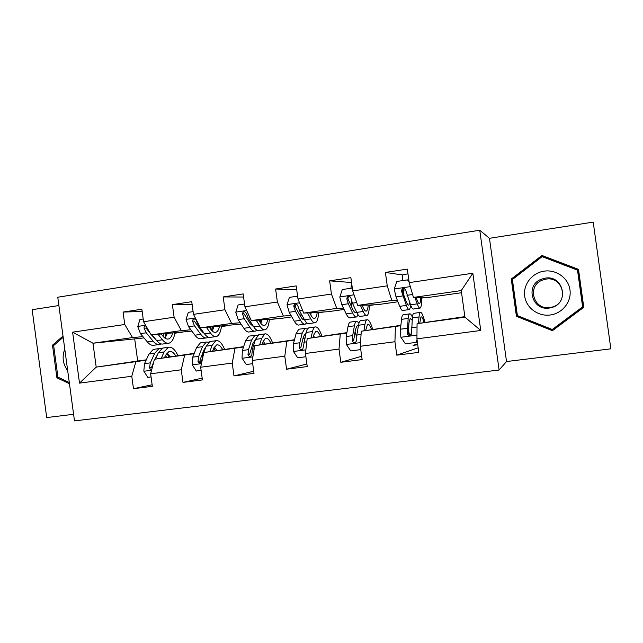 <?xml version="1.0" encoding="UTF-8"?>
<svg xmlns="http://www.w3.org/2000/svg" width="643" height="643" viewBox="0 0 643 643"><rect width="100%" height="100%" fill="white"/><g stroke="black" fill="none" stroke-linecap="round" stroke-linejoin="round"><path stroke-width="0.96" d="M506.523 361.535L610.85 348.827L593.208 222.108L489.46 238.304L479.758 230.226L499.105 370.03L506.523 361.535L489.46 238.304M479.758 230.226L57.757 297.227L74.484 420.892L499.105 370.03M58.883 305.529L32.15 309.701L46.714 417.564L73.591 414.293M402.831 274.995L385.398 272.431L387.247 285.846L352.702 290.933L350.877 277.647L329.642 280.854L331.45 294.06L297.982 298.987L296.19 285.91L275.606 289.02L277.382 302.017L244.927 306.799L243.175 293.915L223.209 296.937L224.954 309.741L193.479 314.371L191.751 301.688L172.388 304.613L174.108 317.224L143.566 321.725L141.862 309.227L123.07 312.064L124.758 324.49L72.611 332.174L79.507 383.132L96.201 367.129L146.106 360.233M385.398 272.431L407.324 269.12L409.181 282.615L472.838 273.243L480.747 330.478L416.937 338.853L418.794 352.364L396.787 355.169L418.167 347.807M79.507 383.132L131.783 376.268L133.471 388.71L152.335 386.306L150.639 373.8L181.254 369.781L182.974 382.4L202.408 379.925L200.68 367.225L232.236 363.086L233.988 375.906L254.017 373.35L252.257 360.458L284.793 356.19L286.577 369.203L307.233 366.574L305.441 353.481L339.006 349.077L340.814 362.298L362.138 359.582L360.305 346.28L394.939 341.738L396.787 355.169M397.937 301.776L377.232 304.718L357.725 305.385L391.812 300.514L397.414 300.45M400.846 325.679L361.27 331.225L400.886 325.31M391.812 300.514L387.247 285.846M357.725 305.385L352.702 290.933M394.939 341.738L395.405 326.604M360.305 346.28L361.27 331.225M344.077 309.436L328.034 311.718L303.705 313.109L336.747 308.383L343.426 308.093M346.81 333.018L307.185 338.556L346.882 332.64M336.747 308.383L331.45 294.06M303.705 313.109L297.982 298.987M339.006 349.077L340.276 334.071M305.441 353.481L307.185 338.556M291.826 316.878L280.187 318.534L251.317 320.6L283.362 316.018L291.062 315.528M299.791 314.974L301.149 314.893M301.045 315.56L300.193 315.689M304.42 338.564L302.869 338.805M294.39 340.131L254.741 345.653L294.486 339.737M302.917 338.596L304.348 338.403M283.362 316.018L277.382 302.017M251.317 320.6L244.927 306.799M284.793 356.19L286.826 341.312M252.257 360.458L254.741 345.653M241.109 324.096L200.479 327.866L231.584 323.421L240.233 322.762M249.146 322.087L250.617 321.974M259.7 321.283L261.572 321.146M261.564 321.178L259.676 321.452M251.067 322.673L249.661 322.874M262.883 344.029L264.86 343.756L262.899 344.061M253.551 345.492L252.193 345.701M243.504 347.027L203.847 352.549L243.633 346.633M252.265 345.468L253.623 345.283M231.584 323.421L224.954 309.741M200.479 327.866L193.479 314.371M232.236 363.086L234.984 348.329M200.68 367.225L203.847 352.549M191.855 331.105L151.145 334.915L181.334 330.598L190.875 329.795M199.965 329.023L200.954 328.935M212.061 327.994L213.589 327.866M213.548 328.018L212.029 328.235M201.532 329.73L200.576 329.859M216.836 350.306L215.22 350.548M203.863 352.26L202.971 352.396M194.098 353.73L154.449 359.244L194.258 353.337M203.067 352.139L203.952 352.018M215.196 350.491L216.82 350.274M181.334 330.598L174.108 317.224M151.145 334.915L143.566 321.725M181.254 369.781L184.67 355.145M150.639 373.8L154.449 359.244M144.008 337.913L92.97 343.225L132.546 337.575L142.931 336.627M152.174 335.783L152.721 335.734M165.733 334.545L166.931 334.432M166.858 334.665L165.685 334.826M153.412 336.578L152.889 336.651M170.138 356.656L168.852 356.849M155.59 358.826L155.14 358.89M134.733 339.231L137.69 361.004L146.291 359.839M155.26 358.625L155.71 358.561M168.82 356.785L170.106 356.608M137.69 361.004L96.201 367.129L92.97 343.225L72.611 332.174M132.546 337.575L124.758 324.49M131.783 376.268L135.834 361.76M464.857 316.637L417.066 323.67L464.929 317.184L461.256 290.588L413.449 297.42L427.828 297.516L461.553 292.718M421.543 298.079L425.578 297.5M369.331 305.513L374.17 304.822M310.248 313.929L311.027 313.816M318.623 312.739L324.217 311.943M269.345 319.756L275.654 318.856M221.433 326.58L228.418 325.583M174.848 333.211L182.459 332.126M313.085 337.543L314.419 337.366M480.747 330.478L464.929 317.184M461.256 290.588L472.838 273.243M413.449 297.42L409.181 282.615M416.937 338.853L417.066 323.67M165.83 334.014L167.108 333.83M167.027 334.111L165.79 334.223M142.167 311.469L123.07 312.064M133.471 388.71L152.126 384.771M182.974 382.4L202.167 378.148M192.112 304.3L172.388 304.613M213.677 327.544L212.11 327.681M212.142 327.408L213.765 327.183M262.521 343.113L263.019 344.383L265.012 344.061M233.988 375.906L253.728 371.236M243.593 297.026L223.209 296.937M261.645 320.825L259.732 320.961M259.764 320.624L261.741 320.343M286.577 369.203L306.88 363.978M296.704 289.712L275.606 289.02M309.99 313.462L311.099 313.302M340.814 362.298L361.679 356.262M351.544 282.51L329.642 280.854M360.385 305.296L363.199 311.485C364.685 314.692 365.988 316.01 367.105 315.456C368.511 314.499 369.259 311.011 369.339 304.991L369.42 304.991M409.036 334.931L408.337 329.875M403.426 294.205L402.719 289.069M421.535 297.556L422.081 297.484M63.014 336.08L52.493 345.17L56.905 377.811L69.452 383.702M578.499 269.369L541.961 255.456L511.257 279.054L516.425 316.332L552.409 330.679L583.78 307.314L578.499 269.369L578.258 269.779L542.242 256.067L511.965 279.327L517.06 316.075L552.538 330.221L583.458 307.193L578.258 269.779M58.722 377.521L56.905 377.811M54.261 345.01L52.493 345.17M552.538 330.221L552.409 330.679M517.06 316.075L516.425 316.332M511.965 279.327L511.257 279.054M542.242 256.067L541.961 255.456M143.196 319.016L139.925 319.499L137.771 326.596L140.447 333.645L147.343 341.915C149.795 344.777 152.158 345.862 154.424 345.162L158.58 344.584M158.025 334.304L162.446 339.785C164.833 342.671 167.124 343.772 169.318 343.081C172.083 341.988 173.948 338.564 174.92 332.801M161.216 334.014L162.912 336.128C164.897 338.556 166.818 339.48 168.651 338.909C170.451 338.234 171.818 336.265 172.734 332.994M146.009 325.977C144.579 326.009 143.944 326.757 144.088 328.227L146.234 332.809L153.066 341.103C155.493 343.981 157.824 345.066 160.067 344.375L161.071 343.901M164.873 338.065L165.894 333.604M163.724 333.797L162.944 336.168M155.887 339.617L151.451 334.89M167.863 343.29L163.643 343.876C161.417 344.568 159.102 343.475 156.691 340.597L151.989 334.842M165.042 338.186L167.204 333.484M150.366 333.564L146.114 328.083L144.088 328.227M164.479 357.741L165.524 355.362L168.996 351.488C171.319 350.853 173.602 352.372 175.844 356.045M161.313 358.215L164.102 351.938L168.257 347.324C171.721 346.481 174.976 349.286 178.015 355.724M151.057 376.919L147.777 377.353L143.815 371.099L144.522 363.641L148.991 354.012L153.299 349.39L154.81 349.181M155.469 359.091L158.339 352.726L162.558 348.112L164.037 347.903M170.266 356.881L166.931 352.999M168.956 357.074L166.802 353.16M161.554 348.586L158.966 348.61L154.714 353.224L150.317 362.861L149.465 367.804L150.558 369.476L151.756 369.508M155.019 359.156L157.688 354.18M165.46 355.507L166.754 357.404M149.465 367.804L151.467 367.474L153.709 362.065M64.782 349.181L64.292 350.435C61.985 357.773 63.11 364.493 67.684 370.601M69.283 382.481L57.926 377.152L53.65 345.54L63.175 337.31M544.155 271.145C532.034 272.825 522.984 284.552 524.688 296.19C526.207 307.844 538.119 316.678 550.239 314.99C562.384 313.479 571.715 301.696 569.979 289.897C568.428 278.065 556.243 269.288 544.155 271.145M545.176 278.138L541.02 279.319C524.857 285.54 532.227 311.099 549.331 308.029L552.072 307.418C569.811 302.596 563.228 274.73 545.176 278.138M549.926 307.563C533.658 310.489 526.641 286.159 542.025 280.252L545.979 279.126C563.155 275.887 569.409 302.395 552.538 306.976L549.926 307.563M582.614 306.864L552.249 329.489L517.398 315.6L512.399 279.504L542.137 256.653L577.502 270.132L582.614 306.864M193.109 311.63L188.286 312.337L186.068 319.547L188.584 326.724L194.925 335.204C197.176 338.146 199.314 339.279 201.339 338.612L205.816 337.985M202.81 332.503L203.14 331.933M206.411 327.375L210.462 333.018C212.648 335.976 214.714 337.125 216.659 336.474C219.118 335.413 220.726 331.965 221.489 326.146M209.256 327.15L210.816 329.329C212.632 331.812 214.36 332.785 215.992 332.23C217.599 331.587 218.781 329.61 219.544 326.306M215.365 336.651L210.824 337.286C208.846 337.945 206.749 336.803 204.538 333.846L198.317 325.326L196.002 319.884C194.017 318.333 192.868 318.767 192.546 321.195L194.548 325.864L200.809 334.376C203.035 337.326 205.149 338.467 207.15 337.8L208.26 337.165M211.635 330.365L212.206 326.909M210.269 327.062L210.004 328.187M204.249 333.444L201.187 330.695L194.355 321.082L192.546 321.195M212.303 331.057L213.854 326.773M244.549 304.01L238.095 304.967L235.788 312.281L238.143 319.595L243.89 328.3C245.923 331.322 247.828 332.503 249.605 331.868L254.411 331.193M251.132 325.004L251.646 323.574M256.219 320.246L259.885 326.049C261.846 329.087 263.678 330.293 265.366 329.666C267.488 328.637 268.83 325.189 269.385 319.306M258.703 320.069L260.118 322.32C261.757 324.876 263.284 325.888 264.699 325.366C266.089 324.739 267.086 322.762 267.689 319.426M264.233 329.827L259.362 330.502C257.634 331.137 255.777 329.939 253.784 326.909L248.166 318.156L246.333 313.382C244.67 310.995 243.351 311.108 242.387 313.696L244.284 318.719L249.95 327.448C251.96 330.47 253.832 331.667 255.576 331.032L256.798 330.164M259.659 321.596L259.82 319.989M253.752 326.861L250.207 323.726L243.954 313.623L242.387 313.696M260.889 323.437L261.83 319.844M212.584 351.231L213.476 348.836L216.514 344.969C218.58 344.359 220.645 345.934 222.711 349.696M209.755 351.657L212.142 345.339L215.783 340.742C218.869 339.954 221.819 342.84 224.648 349.406M201.114 370.4L196.284 371.035L192.209 364.702L192.731 357.162L196.597 347.477L200.399 342.872L201.757 342.679M204.828 348.16L205.278 348.586M208.806 342.18L206.226 342.06L202.489 346.665L198.695 356.359L198.012 361.35L198.534 362.62C200.303 363.584 201.396 362.99 201.806 360.844L202.481 355.844L206.218 346.159L209.915 341.554L211.242 341.369M216.98 350.564L214.368 346.963M215.333 350.813L213.91 347.807M198.534 362.62L200.182 362.33L200.077 359.863L203.839 350.146L205.937 346.874M212.921 350.322L213.363 351.11M262.087 344.527L262.826 342.116L265.406 338.258C267.199 337.688 269.031 339.319 270.912 343.169M259.627 344.905L261.588 338.556L264.683 333.966C267.359 333.227 269.996 336.209 272.592 342.904M252.699 363.681L246.229 364.525L242.049 358.103L242.363 350.483L245.586 340.75L248.849 336.16L250.039 336M253.382 342.189L254.234 343.362M257.433 335.67L254.853 335.333L251.654 339.922L248.503 349.655L247.997 354.695C249.114 357.034 250.4 357.066 251.847 354.799L252.402 349.133L255.496 339.391L258.647 334.802L259.804 334.641M265.012 344.077L263.204 341.023M247.997 354.695L249.564 354.414L252.9 343.466L255.4 339.689M297.588 296.158L289.398 297.371L287.011 304.806L289.189 312.257L294.301 321.195C296.11 324.289 297.765 325.535 299.268 324.932L304.428 324.209M300.787 316.758L301.278 313.953M307.523 312.892L310.77 318.872C312.506 321.998 314.081 323.26 315.496 322.665C317.272 321.677 318.317 318.205 318.647 312.257M309.621 312.771L310.882 315.11C312.329 317.738 313.647 318.799 314.829 318.301C315.994 317.698 316.79 315.713 317.216 312.337M314.54 322.794L309.307 323.525C307.86 324.128 306.253 322.874 304.493 319.756L299.517 310.778L297.846 305.899C296.777 303.801 295.483 303.576 293.955 305.224L293.827 306.478L295.515 311.349L300.538 320.318C302.323 323.421 303.946 324.675 305.417 324.072L306.727 322.802M304.517 319.804C303.343 320.077 302.057 319 300.675 316.557L295.667 307.563L295.217 305.2L293.955 305.224M310.818 314.982L311.172 312.683M352.308 288.056L342.269 289.543L339.801 297.098L341.787 304.694L346.223 313.872C347.791 317.055 349.181 318.357 350.403 317.787L355.925 317.015M351.713 307.161L351.817 301.575M350.949 288.257L351.592 282.832M362.073 305.24L363.174 307.684C364.42 310.376 365.505 311.493 366.446 311.019C367.37 310.448 367.949 308.447 368.198 305.031M366.341 315.56L360.739 316.34C359.582 316.911 358.247 315.592 356.728 312.394L352.436 303.166L350.941 298.183C350.162 296.31 348.94 295.909 347.284 297.002L346.802 298.786L348.305 303.761L352.653 312.972C354.189 316.163 355.547 317.473 356.728 316.903L358.095 314.845M356.56 312.048L356.069 312.482C355.081 312.956 353.947 311.855 352.661 309.179L347.903 298.786L348.297 297.01L347.284 297.002M409.141 282.333L407.469 279.89L396.787 281.465L394.231 289.149L396.016 296.897L399.729 306.333C401.039 309.596 402.148 310.963 403.065 310.432L408.98 309.604M403.619 294.711L403.121 288.402M402.454 280.629C402.309 277.125 402.526 275.132 403.097 274.633L403.322 274.577M414.88 297.436L417.227 303.866C418.448 307.161 419.469 308.552 420.273 308.029C421.286 307.113 421.704 303.592 421.527 297.476M416.125 297.444L417.066 300.024C418.087 302.797 418.939 303.962 419.614 303.528C420.281 302.974 420.635 300.956 420.683 297.468M407.469 279.89L408.98 281.112M419.71 308.101L413.714 308.945C412.862 309.468 411.809 308.093 410.555 304.806L405.685 290.234C405.05 288.482 403.892 288 402.213 288.795L401.417 290.853L406.36 305.401C407.638 308.68 408.707 310.055 409.583 309.516L410.845 305.546M409.816 302.837L408.924 305.031C408.192 305.473 407.292 304.324 406.223 301.567L402.253 290.893L402.976 288.844L402.213 288.795M408.924 281.031L408.876 280.364M313.069 337.623L313.639 335.196L315.729 331.354C317.232 330.815 318.824 332.519 320.495 336.45M311.003 337.953L312.514 331.563C313.125 329.015 313.961 327.496 315.014 326.998C317.264 326.314 319.563 329.393 321.91 336.225M305.891 356.752L297.677 357.821L293.377 351.311L293.481 343.603L296.029 333.83L298.722 329.256L299.734 329.112M307.499 329.128L304.895 328.404L302.274 332.97L299.815 342.751L299.493 347.839L300.82 347.59L303.424 336.586L304.613 339.006M299.493 347.839C300.032 349.679 301.141 350.113 302.813 349.133L306.229 332.431C306.872 329.883 307.724 328.356 308.801 327.858L309.781 327.721M314.435 337.406L313.559 335.525M303.424 336.586L306.181 332.616M365.594 330.518L367.547 324.249C368.744 323.742 370.079 325.511 371.541 329.546M363.93 330.791L364.967 324.369C365.385 321.805 366.02 320.294 366.848 319.82C368.64 319.193 370.585 322.376 372.675 329.361M360.763 349.607L350.7 350.917L346.288 344.31L346.159 336.514L347.984 326.7C348.466 324.144 349.165 322.625 350.065 322.143L350.893 322.03M355.049 331.852L356.64 337.061M359.099 322.762L356.423 321.267C355.547 321.741 354.88 323.252 354.414 325.816L352.685 335.638L352.565 340.782C352.975 342.414 353.988 342.944 355.603 342.389L356.72 340.227L356.817 335.083L358.497 325.254C358.939 322.698 359.59 321.178 360.45 320.704L361.237 320.6M352.565 340.782L353.642 340.565L355.45 329.505L357.13 325.679L358.392 325.872M419.726 323.204L420.94 316.927C421.808 316.46 422.861 318.301 424.099 322.44M418.505 323.413L419.027 316.943C419.244 314.379 419.646 312.868 420.249 312.426C421.551 311.863 423.118 315.15 424.927 322.296M417.211 340.878L416.768 342.189L416.085 342.397L405.371 343.796L400.83 337.101L400.468 329.208L401.521 319.346C401.803 316.782 402.285 315.271 402.96 314.821L403.587 314.732M417.749 344.761L413.071 345.371L417.637 343.925M408.369 329.529L409.511 335.132M416.085 342.397L417.034 339.584M412.412 317.304C411.295 314.564 410.322 313.438 409.511 313.913C408.86 314.363 408.409 315.874 408.152 318.438L407.292 333.5C407.662 335.043 408.643 335.622 410.226 335.228L411.568 332.929L412.356 317.859C412.597 315.295 413.031 313.784 413.658 313.342L414.245 313.262M417.428 342.454L417.154 341.063M407.292 333.5L408.096 333.315L409.069 322.199L410.202 318.398L412.147 320.166M145.607 325.278L137.827 326.419M153.066 341.103L147.343 341.915M162.446 339.785L156.691 340.597M146.234 332.809L140.447 333.645M143.911 371.26L151.563 370.247M158.339 352.726L164.102 351.938M148.991 354.012L154.714 353.224M144.522 363.641L150.317 362.861M195.368 318.012L186.116 319.362M200.809 334.376L194.925 335.204M210.462 333.018L204.538 333.846M194.548 325.864L188.584 326.724M199.105 325.213L198.317 325.326M246.655 310.521L235.844 312.096M249.95 327.448L243.89 328.3M259.885 326.049L253.784 326.909M244.284 318.719L238.143 319.595M250.055 317.883L248.166 318.156M244.027 313.864L242.435 313.945M192.313 364.854L201.452 363.649M206.218 346.159L212.142 345.339M196.597 347.477L202.489 346.665M202.481 355.844L203.156 355.756M192.731 357.162L198.695 356.359M199.796 361.036L198.012 361.35M242.146 358.264L252.868 356.849M255.496 339.391L261.588 338.556M245.586 340.75L251.654 339.922M252.402 349.133L254.194 348.892M242.363 350.483L248.503 349.655M299.525 302.797L287.075 304.613M300.538 320.318L294.301 321.195M310.77 318.872L303.93 319.836M295.515 311.349L289.189 312.257M302.58 310.336L299.517 310.778M295.185 306.438L293.827 306.478M354.06 294.832L339.866 296.905M352.653 312.972L346.223 313.872M363.199 311.485L356.728 312.394M348.305 303.761L341.787 304.694M356.736 302.548L352.436 303.166M347.903 298.786L346.802 298.786M410.338 286.609L394.296 288.956M406.36 305.401L399.729 306.333M403.29 290.17L405.572 289.832M417.227 303.866L410.555 304.806M402.735 295.933L396.016 296.897M412.613 294.518L406.995 295.322M402.253 290.893L401.417 290.853M293.489 351.48L305.867 349.84M306.229 332.431L312.514 331.563M296.029 333.83L302.274 332.97M303.826 342.213L306.807 341.811M293.481 343.603L299.815 342.751M346.392 344.479L360.546 342.606M358.497 325.254L364.967 324.369M347.984 326.7L354.414 325.816M356.817 335.083L361.061 334.513M346.159 336.514L352.685 335.638M400.943 337.262L416.969 335.148M412.356 317.859L419.027 316.943M411.295 334.239L409.398 334.497M401.521 319.346L408.152 318.438M411.456 327.729L417.042 326.982M400.468 329.208L407.196 328.308M167.437 339.078L168.651 338.909M168.257 347.324L162.558 348.112M158.966 348.61L153.299 349.39M151.82 369.259L150.558 369.476M542.025 280.252L541.02 279.319M552.538 306.976L552.072 307.418M214.907 332.383L215.992 332.23M263.759 325.495L264.699 325.366M215.783 340.742L209.915 341.554M206.226 342.06L200.399 342.872M264.683 333.966L258.647 334.802M254.853 335.333L248.849 336.16M314.033 318.414L314.829 318.301M355.402 312.578L356.069 312.482M365.811 311.108L366.446 311.019M408.418 305.103L408.924 305.031M407.983 273.902L403.097 274.633M419.148 303.592L419.614 303.528M315.014 326.998L308.801 327.858M304.895 328.404L298.722 329.256M366.848 319.82L360.45 320.704M356.423 321.267L350.065 322.143M420.249 312.426L413.658 313.342M409.511 313.913L402.96 314.821"/></g></svg>
